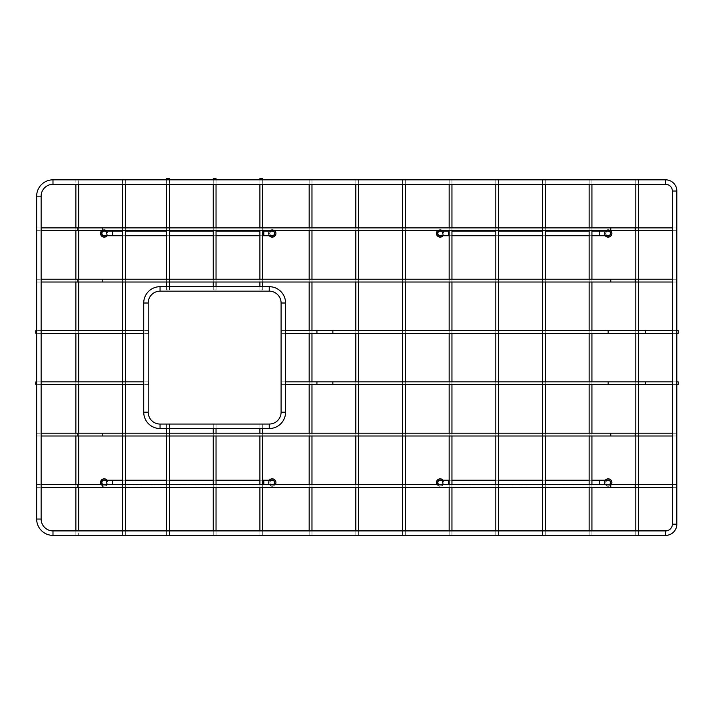 <?xml version="1.0" encoding="UTF-8"?>
<svg xmlns="http://www.w3.org/2000/svg" width="714" height="714" viewBox="0 0 714 714"><rect width="100%" height="100%" fill="white"/><g stroke="black" fill="none" stroke-linecap="round" stroke-linejoin="round"><path stroke-width="0.54" stroke-dasharray="3.57 2.68" d="M281.468 331.948L281.575 330.546L281.468 331.948M678.184 330.546L678.184 333.34M281.468 383.266L281.575 384.667L281.468 383.266M678.184 381.874L678.184 384.667M167.977 535.384L166.576 535.384L167.977 535.384M167.977 424.054L166.576 424.054L167.977 424.054M214.637 535.384L216.039 535.384L214.637 535.384M214.637 424.054L216.039 424.054L214.637 424.054M261.297 535.384L262.698 535.384L261.297 535.384M261.297 424.054L262.698 424.054L261.297 424.054M167.977 289.946L166.576 289.946L167.977 289.946M169.379 178.616L166.576 178.616M214.637 289.946L216.039 289.946L214.637 289.946M216.039 178.616L213.245 178.616M261.297 289.946L262.698 289.946L261.297 289.946M262.698 178.616L259.905 178.616M75.871 530.904L75.871 535.384L78.674 535.384L78.674 530.904M78.674 184.31L78.674 179.83L75.871 179.83L75.871 184.31M123.933 535.384L122.531 535.384L123.933 535.384M123.933 179.83L122.531 179.83L123.933 179.83M310.572 535.384L311.973 535.384L310.572 535.384M310.572 179.83L311.973 179.83L310.572 179.83M357.232 535.384L358.633 535.384L357.232 535.384M357.232 179.83L358.633 179.83L357.232 179.83M403.892 535.384L405.293 535.384L403.892 535.384M403.892 179.83L405.293 179.83L403.892 179.83M450.552 535.384L451.953 535.384L450.552 535.384M450.552 179.83L451.953 179.83L450.552 179.83M497.221 535.384L495.819 535.384L497.221 535.384M497.221 179.83L495.819 179.83L497.221 179.83M543.881 535.384L542.479 535.384L543.881 535.384M543.881 179.83L542.479 179.83L543.881 179.83M590.54 535.384L589.139 535.384L590.54 535.384M590.54 179.83L589.139 179.83L590.54 179.83M637.2 535.384L635.799 535.384L637.2 535.384M637.2 179.83L635.799 179.83L637.2 179.83M676.506 229.292L676.577 227.891L676.506 229.292M36.396 230.693L36.396 227.891M676.506 280.62L676.577 279.219L676.506 280.62M36.396 282.021L36.396 279.219M676.506 434.594L676.577 433.193L676.506 434.594M36.396 435.995L36.396 433.193M676.506 485.922L676.577 484.52L676.506 485.922M36.396 487.323L36.396 484.52M35.861 333.34L35.861 330.546M148.646 333.34L148.646 330.546M35.861 384.667L35.861 381.874M148.646 384.667L148.646 381.874M269.865 233.398A2.329 2.329 0 0 0 272.195 235.727A2.329 2.329 0 0 0 274.524 233.398A2.329 2.329 0 0 0 272.195 231.059A2.329 2.329 0 0 0 269.865 233.398A2.329 2.329 0 0 0 272.195 235.727A2.329 2.329 0 0 1 269.865 233.398A2.329 2.329 0 0 1 272.195 231.059A2.329 2.329 0 0 0 269.865 233.398M104.217 231.059A2.329 2.329 0 0 1 106.547 233.398A2.329 2.329 0 0 1 104.217 235.727M106.547 233.398A2.329 2.329 0 0 1 104.217 235.727A2.329 2.329 0 0 1 101.888 233.398A2.329 2.329 0 0 1 104.217 231.059A2.329 2.329 0 0 1 106.547 233.398M605.82 233.398A2.329 2.329 0 0 0 608.149 235.727A2.329 2.329 0 0 0 610.488 233.398A2.329 2.329 0 0 0 608.149 231.059A2.329 2.329 0 0 0 605.82 233.398A2.329 2.329 0 0 0 608.149 235.727A2.329 2.329 0 0 1 605.82 233.398A2.329 2.329 0 0 1 608.149 231.059A2.329 2.329 0 0 0 605.82 233.398M440.172 231.059A2.329 2.329 0 0 1 442.51 233.398A2.329 2.329 0 0 1 440.172 235.727M442.51 233.398A2.329 2.329 0 0 1 440.172 235.727A2.329 2.329 0 0 1 437.843 233.398A2.329 2.329 0 0 1 440.172 231.059A2.329 2.329 0 0 1 442.51 233.398M269.865 482.566A2.329 2.329 0 0 0 272.195 484.895A2.329 2.329 0 0 0 274.524 482.566A2.329 2.329 0 0 0 272.195 480.227A2.329 2.329 0 0 0 269.865 482.566A2.329 2.329 0 0 0 273.462 484.52A2.329 2.329 0 0 1 269.865 482.566A2.329 2.329 0 0 1 272.195 480.227A2.329 2.329 0 0 0 269.865 482.566M104.217 480.227A2.329 2.329 0 0 1 106.547 482.566A2.329 2.329 0 0 1 102.95 484.52M106.547 482.566A2.329 2.329 0 0 1 104.217 484.895A2.329 2.329 0 0 1 101.888 482.566A2.329 2.329 0 0 1 104.217 480.227A2.329 2.329 0 0 1 106.547 482.566M605.82 482.566A2.329 2.329 0 0 0 608.149 484.895A2.329 2.329 0 0 0 610.488 482.566A2.329 2.329 0 0 0 608.149 480.227A2.329 2.329 0 0 0 605.82 482.566A2.329 2.329 0 0 0 609.417 484.52A2.329 2.329 0 0 1 605.82 482.566A2.329 2.329 0 0 1 608.149 480.227A2.329 2.329 0 0 0 605.82 482.566M440.172 480.227A2.329 2.329 0 0 1 442.51 482.566A2.329 2.329 0 0 1 438.905 484.52M442.51 482.566A2.329 2.329 0 0 1 440.172 484.895A2.329 2.329 0 0 1 437.843 482.566A2.329 2.329 0 0 1 440.172 480.227A2.329 2.329 0 0 1 442.51 482.566M107.136 235.727A3.731 3.731 0 0 0 107.136 231.059M106.788 230.693A3.731 3.731 0 0 0 101.647 230.693M105.288 231.059A2.57 2.57 0 0 1 105.288 235.727M104.672 231.059A2.374 2.374 0 0 1 104.672 235.727M104.217 235.629A2.231 2.231 0 0 0 106.448 233.398A2.231 2.231 0 0 0 104.217 231.166A2.231 2.231 0 0 0 101.986 233.398A2.231 2.231 0 0 0 104.217 235.629M101.04 484.52A3.731 3.731 0 0 0 107.582 484.181A3.731 3.731 0 0 0 107.136 480.227M105.288 480.227A2.57 2.57 0 0 1 104.217 485.127A2.57 2.57 0 0 1 102.557 484.52M104.672 480.227A2.374 2.374 0 0 1 104.217 484.94A2.374 2.374 0 0 1 102.87 484.52M104.217 484.797A2.231 2.231 0 0 0 106.448 482.566A2.231 2.231 0 0 0 104.217 480.335A2.231 2.231 0 0 0 101.986 482.566A2.231 2.231 0 0 0 104.217 484.797M274.765 230.693A3.731 3.731 0 0 0 269.624 230.693M269.285 235.727A3.731 3.731 0 0 1 269.285 231.059M271.124 235.727A2.57 2.57 0 0 1 271.124 231.059M271.739 235.727A2.374 2.374 0 0 1 271.739 231.059M272.195 235.629A2.231 2.231 0 0 0 274.426 233.398A2.231 2.231 0 0 0 272.195 231.166A2.231 2.231 0 0 0 269.963 233.398A2.231 2.231 0 0 0 272.195 235.629M269.285 480.227A3.731 3.731 0 0 0 272.195 486.296A3.731 3.731 0 0 0 275.372 484.52M273.855 484.52A2.57 2.57 0 0 1 269.687 483.11A2.57 2.57 0 0 1 271.124 480.227M273.542 484.52A2.374 2.374 0 0 1 269.83 482.789A2.374 2.374 0 0 1 271.739 480.227M272.195 484.797A2.231 2.231 0 0 0 274.426 482.566A2.231 2.231 0 0 0 272.195 480.335A2.231 2.231 0 0 0 269.963 482.566A2.231 2.231 0 0 0 272.195 484.797M436.995 484.52A3.731 3.731 0 0 0 443.537 484.181A3.731 3.731 0 0 0 443.091 480.227M441.243 480.227A2.57 2.57 0 0 1 440.172 485.127A2.57 2.57 0 0 1 438.512 484.52M440.627 480.227A2.374 2.374 0 0 1 440.172 484.94A2.374 2.374 0 0 1 438.824 484.52M440.172 484.797A2.231 2.231 0 0 0 442.403 482.566A2.231 2.231 0 0 0 440.172 480.335A2.231 2.231 0 0 0 437.941 482.566A2.231 2.231 0 0 0 440.172 484.797M605.24 480.227A3.731 3.731 0 0 0 608.149 486.296A3.731 3.731 0 0 0 611.327 484.52M609.81 484.52A2.57 2.57 0 0 1 605.642 483.11A2.57 2.57 0 0 1 607.078 480.227M609.497 484.52A2.374 2.374 0 0 1 605.784 482.789A2.374 2.374 0 0 1 607.694 480.227M608.149 484.797A2.231 2.231 0 0 0 610.381 482.566A2.231 2.231 0 0 0 608.149 480.335A2.231 2.231 0 0 0 605.918 482.566A2.231 2.231 0 0 0 608.149 484.797M610.72 230.693A3.731 3.731 0 0 0 605.579 230.693M605.24 235.727A3.731 3.731 0 0 1 605.24 231.059M607.078 235.727A2.57 2.57 0 0 1 607.078 231.059M607.694 235.727A2.374 2.374 0 0 1 607.694 231.059M608.149 235.629A2.231 2.231 0 0 0 610.381 233.398A2.231 2.231 0 0 0 608.149 231.166A2.231 2.231 0 0 0 605.918 233.398A2.231 2.231 0 0 0 608.149 235.629M443.091 235.727A3.731 3.731 0 0 0 443.091 231.059M442.742 230.693A3.731 3.731 0 0 0 437.602 230.693M441.243 231.059A2.57 2.57 0 0 1 441.243 235.727M440.627 231.059A2.374 2.374 0 0 1 440.627 235.727M440.172 235.629A2.231 2.231 0 0 0 442.403 233.398A2.231 2.231 0 0 0 440.172 231.166A2.231 2.231 0 0 0 437.941 233.398A2.231 2.231 0 0 0 440.172 235.629M52.988 530.904L52.988 535.384M665.635 530.904L665.635 535.384M672.356 524.183L676.836 524.183M672.356 191.031L676.836 191.031M665.635 184.31L665.635 179.83M52.988 179.83L52.988 184.31M36.655 519.051L41.135 519.051M41.135 196.163L36.655 196.163M160.052 286.68L160.052 291.16M269.24 291.16L269.24 286.68M148.2 303.013L143.728 303.013M143.728 412.201L148.2 412.201M160.052 424.054L160.052 428.534M269.24 428.534L269.24 424.054M281.093 412.201L285.573 412.201M285.573 303.013L281.093 303.013M608.149 330.546L608.149 333.34M332.858 330.546L332.858 333.34M316.927 330.546L316.927 333.34M645.51 330.546L645.51 333.34M608.149 381.874L608.149 384.667M332.858 381.874L332.858 384.667M316.927 381.874L316.927 384.667M645.51 381.874L645.51 384.667M102.218 230.693L102.218 227.891M610.765 230.693L610.765 227.891M635.183 230.693L635.183 227.891M77.79 230.693L77.79 227.891M102.218 282.021L102.218 279.219M610.765 282.021L610.765 279.219M635.183 282.021L635.183 279.219M77.79 282.021L77.79 279.219M102.218 435.995L102.218 433.193M610.765 435.995L610.765 433.193M635.183 435.995L635.183 433.193M77.79 435.995L77.79 433.193M102.218 487.323L102.218 484.52M610.765 487.323L610.765 484.52M635.183 487.323L635.183 484.52M77.79 487.323L77.79 484.52M263.796 231.059L263.796 235.727M112.616 231.059L112.616 235.727M599.751 231.059L599.751 235.727M448.57 231.059L448.57 235.727M263.796 480.227L263.796 484.52M112.616 480.227L112.616 484.52M599.751 480.227L599.751 484.52M448.57 480.227L448.57 484.52M104.217 236.852A3.454 3.454 0 0 0 107.68 233.398A3.454 3.454 0 0 0 104.217 229.935A3.454 3.454 0 0 0 100.763 233.398A3.454 3.454 0 0 0 104.217 236.852M104.217 486.02A3.454 3.454 0 0 0 107.68 482.566A3.454 3.454 0 0 0 104.217 479.103A3.454 3.454 0 0 0 100.763 482.566A3.454 3.454 0 0 0 104.217 486.02M272.195 236.852A3.454 3.454 0 0 0 275.658 233.398A3.454 3.454 0 0 0 272.195 229.935A3.454 3.454 0 0 0 268.741 233.398A3.454 3.454 0 0 0 272.195 236.852M272.195 486.02A3.454 3.454 0 0 0 275.658 482.566A3.454 3.454 0 0 0 272.195 479.103A3.454 3.454 0 0 0 268.741 482.566A3.454 3.454 0 0 0 272.195 486.02M440.172 486.02A3.454 3.454 0 0 0 443.635 482.566A3.454 3.454 0 0 0 440.172 479.103A3.454 3.454 0 0 0 436.718 482.566A3.454 3.454 0 0 0 440.172 486.02M608.149 486.02A3.454 3.454 0 0 0 611.612 482.566A3.454 3.454 0 0 0 608.149 479.103A3.454 3.454 0 0 0 604.696 482.566A3.454 3.454 0 0 0 608.149 486.02M608.149 236.852A3.454 3.454 0 0 0 611.612 233.398A3.454 3.454 0 0 0 608.149 229.935A3.454 3.454 0 0 0 604.696 233.398A3.454 3.454 0 0 0 608.149 236.852M440.172 236.852A3.454 3.454 0 0 0 443.635 233.398A3.454 3.454 0 0 0 440.172 229.935A3.454 3.454 0 0 0 436.718 233.398A3.454 3.454 0 0 0 440.172 236.852M285.573 330.546L281.575 330.546M285.573 333.34L281.575 333.34M676.836 333.34L672.356 333.34M676.836 330.546L672.356 330.546M285.573 381.874L281.575 381.874M285.573 384.667L281.575 384.667M676.836 384.667L672.356 384.667M676.836 381.874L672.356 381.874M169.379 424.054L169.379 428.534M169.379 433.193L169.379 435.995M169.379 484.52L169.379 487.323M169.379 530.904L169.379 535.384M166.576 424.054L166.576 428.534M166.576 433.193L166.576 435.995M166.576 484.52L166.576 487.323M166.576 530.904L166.576 535.384M216.039 424.054L216.039 428.534M216.039 433.193L216.039 435.995M216.039 484.52L216.039 487.323M216.039 530.904L216.039 535.384M213.245 424.054L213.245 428.534M213.245 433.193L213.245 435.995M213.245 484.52L213.245 487.323M213.245 530.904L213.245 535.384M262.698 424.054L262.698 428.534M262.698 433.193L262.698 435.995M262.698 484.52L262.698 487.323M262.698 530.904L262.698 535.384M259.905 424.054L259.905 428.534M259.905 433.193L259.905 435.995M259.905 484.52L259.905 487.323M259.905 530.904L259.905 535.384M169.379 179.83L169.379 184.31M169.379 227.891L169.379 230.693M169.379 279.219L169.379 282.021M169.379 286.68L169.379 289.946M166.576 179.83L166.576 184.31M166.576 227.891L166.576 230.693M166.576 279.219L166.576 282.021M166.576 286.68L166.576 289.946M216.039 179.83L216.039 184.31M216.039 227.891L216.039 230.693M216.039 279.219L216.039 282.021M216.039 286.68L216.039 289.946M213.245 179.83L213.245 184.31M213.245 227.891L213.245 230.693M213.245 279.219L213.245 282.021M213.245 286.68L213.245 289.946M262.698 179.83L262.698 184.31M262.698 227.891L262.698 230.693M262.698 279.219L262.698 282.021M262.698 286.68L262.698 289.946M259.905 179.83L259.905 184.31M259.905 227.891L259.905 230.693M259.905 279.219L259.905 282.021M259.905 286.68L259.905 289.946M78.674 227.891L78.674 230.693M78.674 279.219L78.674 282.021M78.674 330.546L78.674 333.34M78.674 381.874L78.674 384.667M78.674 433.193L78.674 435.995M78.674 484.52L78.674 487.323M75.871 227.891L75.871 230.693M75.871 279.219L75.871 282.021M75.871 330.546L75.871 333.34M75.871 381.874L75.871 384.667M75.871 433.193L75.871 435.995M75.871 484.52L75.871 487.323M125.334 179.83L125.334 184.31M125.334 227.891L125.334 230.693M125.334 279.219L125.334 282.021M125.334 330.546L125.334 333.34M125.334 381.874L125.334 384.667M125.334 433.193L125.334 435.995M125.334 484.52L125.334 487.323M125.334 530.904L125.334 535.384M122.531 179.83L122.531 184.31M122.531 227.891L122.531 230.693M122.531 279.219L122.531 282.021M122.531 330.546L122.531 333.34M122.531 381.874L122.531 384.667M122.531 433.193L122.531 435.995M122.531 484.52L122.531 487.323M122.531 530.904L122.531 535.384M311.973 179.83L311.973 184.31M311.973 227.891L311.973 230.693M311.973 279.219L311.973 282.021M311.973 330.546L311.973 333.34M311.973 381.874L311.973 384.667M311.973 433.193L311.973 435.995M311.973 484.52L311.973 487.323M311.973 530.904L311.973 535.384M309.171 179.83L309.171 184.31M309.171 227.891L309.171 230.693M309.171 279.219L309.171 282.021M309.171 330.546L309.171 333.34M309.171 381.874L309.171 384.667M309.171 433.193L309.171 435.995M309.171 484.52L309.171 487.323M309.171 530.904L309.171 535.384M358.633 179.83L358.633 184.31M358.633 227.891L358.633 230.693M358.633 279.219L358.633 282.021M358.633 330.546L358.633 333.34M358.633 381.874L358.633 384.667M358.633 433.193L358.633 435.995M358.633 484.52L358.633 487.323M358.633 530.904L358.633 535.384M355.831 179.83L355.831 184.31M355.831 227.891L355.831 230.693M355.831 279.219L355.831 282.021M355.831 330.546L355.831 333.34M355.831 381.874L355.831 384.667M355.831 433.193L355.831 435.995M355.831 484.52L355.831 487.323M355.831 530.904L355.831 535.384M405.293 179.83L405.293 184.31M405.293 227.891L405.293 230.693M405.293 279.219L405.293 282.021M405.293 330.546L405.293 333.34M405.293 381.874L405.293 384.667M405.293 433.193L405.293 435.995M405.293 484.52L405.293 487.323M405.293 530.904L405.293 535.384M402.5 179.83L402.5 184.31M402.5 227.891L402.5 230.693M402.5 279.219L402.5 282.021M402.5 330.546L402.5 333.34M402.5 381.874L402.5 384.667M402.5 433.193L402.5 435.995M402.5 484.52L402.5 487.323M402.5 530.904L402.5 535.384M451.953 179.83L451.953 184.31M451.953 227.891L451.953 230.693M451.953 279.219L451.953 282.021M451.953 330.546L451.953 333.34M451.953 381.874L451.953 384.667M451.953 433.193L451.953 435.995M451.953 484.52L451.953 487.323M451.953 530.904L451.953 535.384M449.16 179.83L449.16 184.31M449.16 227.891L449.16 230.693M449.16 279.219L449.16 282.021M449.16 330.546L449.16 333.34M449.16 381.874L449.16 384.667M449.16 433.193L449.16 435.995M449.16 484.52L449.16 487.323M449.16 530.904L449.16 535.384M498.613 179.83L498.613 184.31M498.613 227.891L498.613 230.693M498.613 279.219L498.613 282.021M498.613 330.546L498.613 333.34M498.613 381.874L498.613 384.667M498.613 433.193L498.613 435.995M498.613 484.52L498.613 487.323M498.613 530.904L498.613 535.384M495.819 179.83L495.819 184.31M495.819 227.891L495.819 230.693M495.819 279.219L495.819 282.021M495.819 330.546L495.819 333.34M495.819 381.874L495.819 384.667M495.819 433.193L495.819 435.995M495.819 484.52L495.819 487.323M495.819 530.904L495.819 535.384M545.273 179.83L545.273 184.31M545.273 227.891L545.273 230.693M545.273 279.219L545.273 282.021M545.273 330.546L545.273 333.34M545.273 381.874L545.273 384.667M545.273 433.193L545.273 435.995M545.273 484.52L545.273 487.323M545.273 530.904L545.273 535.384M542.479 179.83L542.479 184.31M542.479 227.891L542.479 230.693M542.479 279.219L542.479 282.021M542.479 330.546L542.479 333.34M542.479 381.874L542.479 384.667M542.479 433.193L542.479 435.995M542.479 484.52L542.479 487.323M542.479 530.904L542.479 535.384M591.933 179.83L591.933 184.31M591.933 227.891L591.933 230.693M591.933 279.219L591.933 282.021M591.933 330.546L591.933 333.34M591.933 381.874L591.933 384.667M591.933 433.193L591.933 435.995M591.933 484.52L591.933 487.323M591.933 530.904L591.933 535.384M589.139 179.83L589.139 184.31M589.139 227.891L589.139 230.693M589.139 279.219L589.139 282.021M589.139 330.546L589.139 333.34M589.139 381.874L589.139 384.667M589.139 433.193L589.139 435.995M589.139 484.52L589.139 487.323M589.139 530.904L589.139 535.384M638.602 179.83L638.602 184.31M638.602 227.891L638.602 230.693M638.602 279.219L638.602 282.021M638.602 330.546L638.602 333.34M638.602 381.874L638.602 384.667M638.602 433.193L638.602 435.995M638.602 484.52L638.602 487.323M638.602 530.904L638.602 535.384M635.799 179.83L635.799 184.31M635.799 227.891L635.799 230.693M635.799 279.219L635.799 282.021M635.799 330.546L635.799 333.34M635.799 381.874L635.799 384.667M635.799 433.193L635.799 435.995M635.799 484.52L635.799 487.323M635.799 530.904L635.799 535.384M672.356 227.891L676.577 227.891M672.356 230.693L676.577 230.693M36.655 230.693L41.135 230.693M36.655 227.891L41.135 227.891M672.356 279.219L676.577 279.219M672.356 282.021L676.577 282.021M36.655 282.021L41.135 282.021M36.655 279.219L41.135 279.219M672.356 433.193L676.577 433.193M672.356 435.995L676.577 435.995M36.655 435.995L41.135 435.995M36.655 433.193L41.135 433.193M672.356 484.52L676.577 484.52M672.356 487.323L676.577 487.323M36.655 487.323L41.135 487.323M36.655 484.52L41.135 484.52M148.2 330.546L143.728 330.546M41.135 330.546L36.655 330.546M148.2 333.34L143.728 333.34M41.135 333.34L36.655 333.34M148.2 381.874L143.728 381.874M41.135 381.874L36.655 381.874M148.2 384.667L143.728 384.667M41.135 384.667L36.655 384.667M262.698 235.727L259.905 235.727M216.039 235.727L213.245 235.727M169.379 235.727L166.576 235.727M125.334 235.727L122.531 235.727M262.698 231.059L259.905 231.059M216.039 231.059L213.245 231.059M169.379 231.059L166.576 231.059M125.334 231.059L122.531 231.059M591.933 235.727L589.139 235.727M545.273 235.727L542.479 235.727M498.613 235.727L495.819 235.727M451.953 235.727L449.16 235.727M591.933 231.059L589.139 231.059M545.273 231.059L542.479 231.059M498.613 231.059L495.819 231.059M451.953 231.059L449.16 231.059M104.217 484.895L272.195 484.895M262.698 480.227L259.905 480.227M216.039 480.227L213.245 480.227M169.379 480.227L166.576 480.227M125.334 480.227L122.531 480.227M440.172 484.895L608.149 484.895M591.933 480.227L589.139 480.227M545.273 480.227L542.479 480.227M498.613 480.227L495.819 480.227M451.953 480.227L449.16 480.227"/><path stroke-width="1.07" d="M52.988 530.904A11.852 11.852 0 0 1 41.135 519.051L36.655 519.051A16.333 16.333 0 0 0 52.988 535.384L52.988 530.904L665.635 530.904A6.721 6.721 0 0 0 672.356 524.183L672.356 191.031A6.721 6.721 0 0 0 665.635 184.31L52.988 184.31A11.852 11.852 0 0 0 41.135 196.163L41.135 519.051M52.988 184.31L52.988 179.83L665.635 179.83A11.201 11.201 0 0 1 676.836 191.031L676.836 524.183A11.201 11.201 0 0 1 665.635 535.384L52.988 535.384M52.988 179.83A16.333 16.333 0 0 0 36.655 196.163L41.135 196.163M160.052 291.16A11.852 11.852 0 0 0 148.2 303.013L143.728 303.013A16.333 16.333 0 0 1 160.052 286.68L160.052 291.16L269.24 291.16A11.852 11.852 0 0 1 281.093 303.013L285.573 303.013A16.333 16.333 0 0 0 269.24 286.68L269.24 291.16M143.728 412.201A16.333 16.333 0 0 0 160.052 428.534L160.052 424.054A11.852 11.852 0 0 1 148.2 412.201L143.728 412.201L143.728 303.013M160.052 424.054L269.24 424.054A11.852 11.852 0 0 0 281.093 412.201L281.093 303.013M269.24 424.054L269.24 428.534A16.333 16.333 0 0 0 285.573 412.201L281.093 412.201M676.836 333.34L678.184 333.34L678.3 331.948L678.184 330.546L676.836 330.546M676.836 384.667L678.184 384.667L678.3 383.266L678.184 381.874L676.836 381.874M166.576 179.83L166.576 178.616L169.379 178.616L169.379 179.83M213.245 179.83L213.245 178.616L216.039 178.616L216.039 179.83M259.905 179.83L259.905 178.616L262.698 178.616L262.698 179.83M78.674 535.384L75.871 535.384M75.871 179.83L78.674 179.83M36.655 227.891L36.655 230.693M36.655 279.219L36.655 282.021M36.655 433.193L36.655 435.995M36.655 484.52L36.655 487.323M36.655 330.546L35.861 330.546L35.7 331.948L35.861 333.34L36.655 333.34M148.2 330.546L148.807 331.948L148.2 333.34M36.655 381.874L35.861 381.874L35.7 383.266L35.861 384.667L36.655 384.667M148.2 381.874L148.807 383.266L148.2 384.667M274.524 233.398A2.329 2.329 0 0 0 272.195 231.059A2.329 2.329 0 0 1 274.524 233.398A2.329 2.329 0 0 1 272.195 235.727A2.329 2.329 0 0 0 274.524 233.398M101.888 233.398A2.329 2.329 0 0 1 104.217 231.059L112.616 231.059L112.616 235.727L104.217 235.727A2.329 2.329 0 0 1 101.888 233.398M610.488 233.398A2.329 2.329 0 0 0 608.149 231.059A2.329 2.329 0 0 1 610.488 233.398A2.329 2.329 0 0 1 608.149 235.727A2.329 2.329 0 0 0 610.488 233.398M437.843 233.398A2.329 2.329 0 0 1 440.172 231.059L448.57 231.059L448.57 235.727L440.172 235.727A2.329 2.329 0 0 1 437.843 233.398M274.524 482.566A2.329 2.329 0 0 0 272.195 480.227A2.329 2.329 0 0 1 273.462 484.52A2.329 2.329 0 0 0 274.524 482.566M102.95 484.52A2.329 2.329 0 0 1 104.217 480.227L112.616 480.227L112.616 484.52M610.488 482.566A2.329 2.329 0 0 0 608.149 480.227A2.329 2.329 0 0 1 609.417 484.52A2.329 2.329 0 0 0 610.488 482.566M438.905 484.52A2.329 2.329 0 0 1 440.172 480.227L448.57 480.227L448.57 484.52M101.647 230.693A3.731 3.731 0 0 0 104.217 237.128A3.731 3.731 0 0 0 107.136 235.727M105.288 235.727A2.57 2.57 0 0 1 101.656 233.398A2.57 2.57 0 0 1 105.288 231.059M104.672 235.727A2.374 2.374 0 0 1 101.843 233.398A2.374 2.374 0 0 1 104.672 231.059M107.136 480.227A3.731 3.731 0 0 0 100.96 480.745A3.731 3.731 0 0 0 101.04 484.52M102.557 484.52A2.57 2.57 0 0 1 105.288 480.227M102.87 484.52A2.374 2.374 0 0 1 104.672 480.227M269.285 235.727A3.731 3.731 0 0 0 275.666 234.781A3.731 3.731 0 0 0 274.765 230.693M271.124 231.059A2.57 2.57 0 0 1 274.765 233.398A2.57 2.57 0 0 1 271.124 235.727M271.739 231.059A2.374 2.374 0 0 1 274.569 233.398A2.374 2.374 0 0 1 271.739 235.727M275.372 484.52A3.731 3.731 0 0 0 272.195 478.826A3.731 3.731 0 0 0 269.285 480.227M271.124 480.227A2.57 2.57 0 0 1 273.855 484.52M271.739 480.227A2.374 2.374 0 0 1 273.542 484.52M443.091 480.227A3.731 3.731 0 0 0 436.914 480.745A3.731 3.731 0 0 0 436.995 484.52M438.512 484.52A2.57 2.57 0 0 1 441.243 480.227M438.824 484.52A2.374 2.374 0 0 1 440.627 480.227M611.327 484.52A3.731 3.731 0 0 0 608.149 478.826A3.731 3.731 0 0 0 605.24 480.227M607.078 480.227A2.57 2.57 0 0 1 609.81 484.52M607.694 480.227A2.374 2.374 0 0 1 609.497 484.52M605.24 235.727A3.731 3.731 0 0 0 611.621 234.781A3.731 3.731 0 0 0 610.72 230.693M607.078 231.059A2.57 2.57 0 0 1 610.72 233.398A2.57 2.57 0 0 1 607.078 235.727M607.694 231.059A2.374 2.374 0 0 1 610.524 233.398A2.374 2.374 0 0 1 607.694 235.727M437.602 230.693A3.731 3.731 0 0 0 440.172 237.128A3.731 3.731 0 0 0 443.091 235.727M441.243 235.727A2.57 2.57 0 0 1 437.611 233.398A2.57 2.57 0 0 1 441.243 231.059M440.627 235.727A2.374 2.374 0 0 1 437.798 233.398A2.374 2.374 0 0 1 440.627 231.059M665.635 535.384L665.635 530.904M665.635 179.83L665.635 184.31M676.836 191.031L672.356 191.031M676.836 524.183L672.356 524.183M608.149 331.948L608.149 330.546L645.51 330.546L645.626 331.948L645.51 333.34L608.149 333.34L608.149 331.948M332.858 330.546L316.927 330.546L316.927 333.34L332.858 333.34L332.858 330.546L608.149 330.546M608.149 383.266L608.149 381.874L645.51 381.874L645.626 383.266L645.51 384.667L608.149 384.667L608.149 383.266M332.858 381.874L316.927 381.874L316.927 384.667L332.858 384.667L332.858 381.874L608.149 381.874M610.765 227.891L610.765 230.693L635.183 230.693L635.183 227.891L102.218 227.891L102.218 230.693L77.79 230.693L77.79 227.891L41.135 227.891M610.765 279.219L610.765 282.021L635.183 282.021L635.183 279.219L102.218 279.219L102.218 282.021L77.79 282.021L77.79 279.219L41.135 279.219M610.765 433.193L610.765 435.995L635.183 435.995L635.183 433.193L102.218 433.193L102.218 435.995L77.79 435.995L77.79 433.193L41.135 433.193M610.765 484.52L610.765 487.323L635.183 487.323L635.183 484.52L102.218 484.52L102.218 487.323L77.79 487.323L77.79 484.52L41.135 484.52M272.195 235.727L263.796 235.727L263.796 231.059L272.195 231.059M608.149 235.727L599.751 235.727L599.751 231.059L608.149 231.059M263.796 484.52L263.796 480.227L272.195 480.227M599.751 484.52L599.751 480.227L608.149 480.227M36.655 196.163L36.655 519.051M269.24 286.68L160.052 286.68M148.2 412.201L148.2 303.013M160.052 428.534L269.24 428.534M285.573 412.201L285.573 303.013M332.858 333.34L608.149 333.34M316.927 330.546L285.573 330.546M316.927 333.34L285.573 333.34M672.356 333.34L645.51 333.34M672.356 330.546L645.51 330.546M332.858 384.667L608.149 384.667M316.927 381.874L285.573 381.874M316.927 384.667L285.573 384.667M672.356 384.667L645.51 384.667M672.356 381.874L645.51 381.874M169.379 428.534L169.379 433.193M169.379 435.995L169.379 484.52M169.379 487.323L169.379 530.904M166.576 428.534L166.576 433.193M166.576 435.995L166.576 484.52M166.576 487.323L166.576 530.904M216.039 428.534L216.039 433.193M216.039 435.995L216.039 484.52M216.039 487.323L216.039 530.904M213.245 428.534L213.245 433.193M213.245 435.995L213.245 484.52M213.245 487.323L213.245 530.904M262.698 428.534L262.698 433.193M262.698 435.995L262.698 484.52M262.698 487.323L262.698 530.904M259.905 428.534L259.905 433.193M259.905 435.995L259.905 484.52M259.905 487.323L259.905 530.904M169.379 184.31L169.379 227.891M169.379 230.693L169.379 279.219M169.379 282.021L169.379 286.68M166.576 184.31L166.576 227.891M166.576 230.693L166.576 279.219M166.576 282.021L166.576 286.68M216.039 184.31L216.039 227.891M216.039 230.693L216.039 279.219M216.039 282.021L216.039 286.68M213.245 184.31L213.245 227.891M213.245 230.693L213.245 279.219M213.245 282.021L213.245 286.68M262.698 184.31L262.698 227.891M262.698 230.693L262.698 279.219M262.698 282.021L262.698 286.68M259.905 184.31L259.905 227.891M259.905 230.693L259.905 279.219M259.905 282.021L259.905 286.68M78.674 184.31L78.674 227.891M78.674 230.693L78.674 279.219M78.674 282.021L78.674 330.546M78.674 333.34L78.674 381.874M78.674 384.667L78.674 433.193M78.674 435.995L78.674 484.52M78.674 487.323L78.674 530.904M75.871 184.31L75.871 227.891M75.871 230.693L75.871 279.219M75.871 282.021L75.871 330.546M75.871 333.34L75.871 381.874M75.871 384.667L75.871 433.193M75.871 435.995L75.871 484.52M75.871 487.323L75.871 530.904M125.334 184.31L125.334 227.891M125.334 230.693L125.334 279.219M125.334 282.021L125.334 330.546M125.334 333.34L125.334 381.874M125.334 384.667L125.334 433.193M125.334 435.995L125.334 484.52M125.334 487.323L125.334 530.904M122.531 184.31L122.531 227.891M122.531 230.693L122.531 279.219M122.531 282.021L122.531 330.546M122.531 333.34L122.531 381.874M122.531 384.667L122.531 433.193M122.531 435.995L122.531 484.52M122.531 487.323L122.531 530.904M311.973 184.31L311.973 227.891M311.973 230.693L311.973 279.219M311.973 282.021L311.973 330.546M311.973 333.34L311.973 381.874M311.973 384.667L311.973 433.193M311.973 435.995L311.973 484.52M311.973 487.323L311.973 530.904M309.171 184.31L309.171 227.891M309.171 230.693L309.171 279.219M309.171 282.021L309.171 330.546M309.171 333.34L309.171 381.874M309.171 384.667L309.171 433.193M309.171 435.995L309.171 484.52M309.171 487.323L309.171 530.904M358.633 184.31L358.633 227.891M358.633 230.693L358.633 279.219M358.633 282.021L358.633 330.546M358.633 333.34L358.633 381.874M358.633 384.667L358.633 433.193M358.633 435.995L358.633 484.52M358.633 487.323L358.633 530.904M355.831 184.31L355.831 227.891M355.831 230.693L355.831 279.219M355.831 282.021L355.831 330.546M355.831 333.34L355.831 381.874M355.831 384.667L355.831 433.193M355.831 435.995L355.831 484.52M355.831 487.323L355.831 530.904M405.293 184.31L405.293 227.891M405.293 230.693L405.293 279.219M405.293 282.021L405.293 330.546M405.293 333.34L405.293 381.874M405.293 384.667L405.293 433.193M405.293 435.995L405.293 484.52M405.293 487.323L405.293 530.904M402.5 184.31L402.5 227.891M402.5 230.693L402.5 279.219M402.5 282.021L402.5 330.546M402.5 333.34L402.5 381.874M402.5 384.667L402.5 433.193M402.5 435.995L402.5 484.52M402.5 487.323L402.5 530.904M451.953 184.31L451.953 227.891M451.953 230.693L451.953 279.219M451.953 282.021L451.953 330.546M451.953 333.34L451.953 381.874M451.953 384.667L451.953 433.193M451.953 435.995L451.953 484.52M451.953 487.323L451.953 530.904M449.16 184.31L449.16 227.891M449.16 230.693L449.16 279.219M449.16 282.021L449.16 330.546M449.16 333.34L449.16 381.874M449.16 384.667L449.16 433.193M449.16 435.995L449.16 484.52M449.16 487.323L449.16 530.904M498.613 184.31L498.613 227.891M498.613 230.693L498.613 279.219M498.613 282.021L498.613 330.546M498.613 333.34L498.613 381.874M498.613 384.667L498.613 433.193M498.613 435.995L498.613 484.52M498.613 487.323L498.613 530.904M495.819 184.31L495.819 227.891M495.819 230.693L495.819 279.219M495.819 282.021L495.819 330.546M495.819 333.34L495.819 381.874M495.819 384.667L495.819 433.193M495.819 435.995L495.819 484.52M495.819 487.323L495.819 530.904M545.273 184.31L545.273 227.891M545.273 230.693L545.273 279.219M545.273 282.021L545.273 330.546M545.273 333.34L545.273 381.874M545.273 384.667L545.273 433.193M545.273 435.995L545.273 484.52M545.273 487.323L545.273 530.904M542.479 184.31L542.479 227.891M542.479 230.693L542.479 279.219M542.479 282.021L542.479 330.546M542.479 333.34L542.479 381.874M542.479 384.667L542.479 433.193M542.479 435.995L542.479 484.52M542.479 487.323L542.479 530.904M591.933 184.31L591.933 227.891M591.933 230.693L591.933 279.219M591.933 282.021L591.933 330.546M591.933 333.34L591.933 381.874M591.933 384.667L591.933 433.193M591.933 435.995L591.933 484.52M591.933 487.323L591.933 530.904M589.139 184.31L589.139 227.891M589.139 230.693L589.139 279.219M589.139 282.021L589.139 330.546M589.139 333.34L589.139 381.874M589.139 384.667L589.139 433.193M589.139 435.995L589.139 484.52M589.139 487.323L589.139 530.904M638.602 184.31L638.602 227.891M638.602 230.693L638.602 279.219M638.602 282.021L638.602 330.546M638.602 333.34L638.602 381.874M638.602 384.667L638.602 433.193M638.602 435.995L638.602 484.52M638.602 487.323L638.602 530.904M635.799 184.31L635.799 227.891M635.799 230.693L635.799 279.219M635.799 282.021L635.799 330.546M635.799 333.34L635.799 381.874M635.799 384.667L635.799 433.193M635.799 435.995L635.799 484.52M635.799 487.323L635.799 530.904M610.765 230.693L102.218 230.693M635.183 227.891L672.356 227.891M635.183 230.693L672.356 230.693M41.135 230.693L77.79 230.693M102.218 227.891L77.79 227.891M610.765 282.021L102.218 282.021M635.183 279.219L672.356 279.219M635.183 282.021L672.356 282.021M41.135 282.021L77.79 282.021M102.218 279.219L77.79 279.219M610.765 435.995L102.218 435.995M635.183 433.193L672.356 433.193M635.183 435.995L672.356 435.995M41.135 435.995L77.79 435.995M102.218 433.193L77.79 433.193M610.765 487.323L102.218 487.323M635.183 484.52L672.356 484.52M635.183 487.323L672.356 487.323M41.135 487.323L77.79 487.323M102.218 484.52L77.79 484.52M143.728 330.546L41.135 330.546M143.728 333.34L41.135 333.34M143.728 381.874L41.135 381.874M143.728 384.667L41.135 384.667M263.796 235.727L262.698 235.727M259.905 235.727L216.039 235.727M213.245 235.727L169.379 235.727M166.576 235.727L125.334 235.727M122.531 235.727L112.616 235.727M263.796 231.059L262.698 231.059M259.905 231.059L216.039 231.059M213.245 231.059L169.379 231.059M166.576 231.059L125.334 231.059M122.531 231.059L112.616 231.059M599.751 235.727L591.933 235.727M589.139 235.727L545.273 235.727M542.479 235.727L498.613 235.727M495.819 235.727L451.953 235.727M449.16 235.727L448.57 235.727M599.751 231.059L591.933 231.059M589.139 231.059L545.273 231.059M542.479 231.059L498.613 231.059M495.819 231.059L451.953 231.059M449.16 231.059L448.57 231.059M263.796 480.227L262.698 480.227M259.905 480.227L216.039 480.227M213.245 480.227L169.379 480.227M166.576 480.227L125.334 480.227M122.531 480.227L112.616 480.227M599.751 480.227L591.933 480.227M589.139 480.227L545.273 480.227M542.479 480.227L498.613 480.227M495.819 480.227L451.953 480.227M449.16 480.227L448.57 480.227"/></g></svg>
